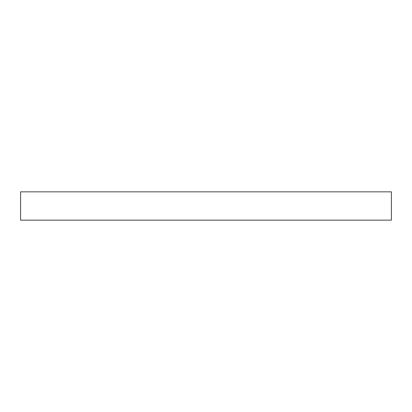 <?xml version="1.0" encoding="UTF-8"?>
<svg xmlns="http://www.w3.org/2000/svg" width="412" height="412" viewBox="0 0 412 412"><rect width="100%" height="100%" fill="white"/><g stroke="black" fill="none" stroke-linecap="round" stroke-linejoin="round"><path stroke-width="0.62" d="M391.4 191.853L20.6 191.853L20.6 220.147L391.4 220.147L391.4 191.853L391.4 220.147L20.6 220.147L20.6 191.853L391.4 191.853"/></g></svg>
